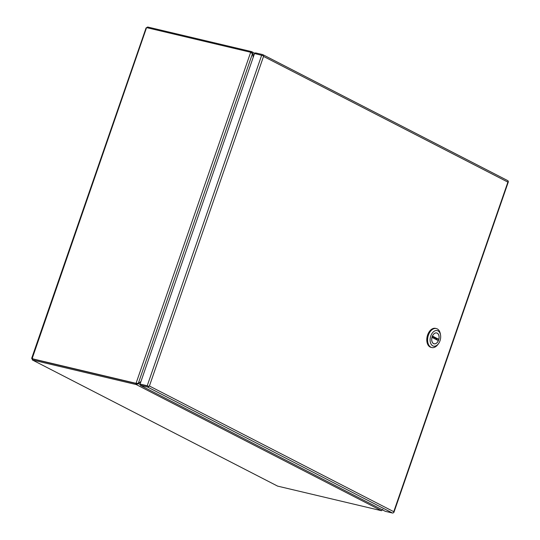 <?xml version="1.0" encoding="UTF-8"?>
<svg xmlns="http://www.w3.org/2000/svg" width="540" height="540" viewBox="0 0 540 540"><rect width="100%" height="100%" fill="white"/><g stroke="black" fill="none" stroke-linecap="round" stroke-linejoin="round"><path stroke-width="0.81" d="M147.811 386.06L140.656 384.372L147.859 386.073M140.326 385.317L140.656 384.372L140.069 384.068L147.224 385.763L148.655 386.593A1.525 1.161 117.2 0 1 147.481 387.011L140.326 385.317L385.263 511.306L392.425 513A1.525 1.161 -62.8 0 0 393.599 512.582L393.66 512.413M255.17 53.676L255.447 52.873L262.602 54.567A1.525 1.161 117.2 0 1 262.805 54.641A1.525 1.161 117.2 0 1 263.331 55.438L263.54 56.416A1.525 1.161 117.2 0 1 263.54 56.423L263.034 55.647L254.529 53.521L140.069 384.068M263.331 55.438L262.946 55.613M507.803 181.649L507.897 182.101A1.525 1.161 -62.8 0 0 507.89 182.101L508.268 181.427A1.525 1.161 -62.8 0 0 507.742 180.63A1.525 1.161 -62.8 0 0 507.539 180.556M507.89 182.108L263.54 56.416L149.411 386.012A1.525 1.161 117.2 0 1 149.411 386.006L393.761 511.69A1.525 1.161 -62.8 0 0 393.761 511.684L507.89 182.108L508.356 181.832L393.896 512.399M148.574 386.188L149.411 386.006L148.655 386.593M432.412 336.056L432.439 336.062A5.549 3.544 -76.7 0 1 436.671 332.971A5.549 3.544 -76.7 0 1 438.804 339.336L436.813 338.87A5.549 3.544 -76.7 0 1 436.61 339.545A5.549 3.544 -76.7 0 1 436.536 339.741M438.345 340.673A5.549 3.544 -76.7 0 1 434.113 343.764A5.549 3.544 -76.7 0 1 431.98 337.399L438.345 340.673M432.439 336.062L438.804 339.336M436.813 338.87L432.23 336.508M436.313 328.556L435.517 328.367A9.761 6.244 103.3 0 0 427.619 334.962A9.761 6.244 103.3 0 0 431.021 347.362L431.818 347.551A9.761 6.244 -76.7 0 1 430.893 347.207A9.761 6.244 -76.7 0 1 428.416 335.151A9.761 6.244 -76.7 0 1 436.313 328.556A9.761 6.244 -76.7 0 1 437.238 328.894A9.761 6.244 -76.7 0 1 440.363 333.976L440.546 335.029A7.985 5.11 -76.7 0 1 438.5 343.663A7.985 5.11 -76.7 0 1 432.796 345.857A7.985 5.11 -76.7 0 1 430.772 335.988A7.985 5.11 -76.7 0 1 437.987 330.878A7.985 5.11 -76.7 0 1 440.546 335.029M438.5 343.663L437.866 344.52A9.761 6.244 -76.7 0 1 431.818 347.551M432.155 336.704A5.589 3.578 -76.7 0 1 436.678 332.93A5.589 3.578 -76.7 0 1 438.629 340.031A5.589 3.578 -76.7 0 1 434.106 343.805A5.589 3.578 -76.7 0 1 432.155 336.704M32.366 359.971L277.627 486.122L32.366 359.971L32.015 358.418L32.697 359.019L32.366 359.971L135.851 384.473A3.335 0.398 19.1 0 1 136.33 384.601L136.654 383.65A3.335 0.398 -160.9 0 0 136.175 383.528L32.697 359.019L32.771 358.601M135.594 383.225L136.175 383.528A3.335 2.531 -62.8 0 0 136.64 383.582L136.06 383.279A3.335 2.531 117.2 0 1 135.594 383.225L32.11 358.715L146.327 28.323M146.576 27.668L147.663 27.014L147.386 27.81M140.522 384.75L138.314 383.616L136.33 384.601L381.524 510.719A3.335 0.398 19.1 0 1 381.105 510.624L277.627 486.122M146.752 27.662L250.229 52.164A3.335 2.531 117.2 0 1 250.661 52.326L136.06 383.279L138.274 383.44L252.491 53.609L250.661 52.326M251.168 52.556A3.335 0.398 19.1 0 1 251.296 52.589L251.626 51.638A3.335 0.398 -160.9 0 0 251.147 51.516L147.663 27.014M381.524 510.719L382.813 509.375M137.113 383.481L138.274 383.44A3.335 2.133 -76.7 0 0 138.625 383.231L140.94 381.537M135.851 384.473L136.175 383.528L32.697 359.019M253.334 56.97L252.693 54.007A3.335 2.133 -76.7 0 1 252.619 53.521L251.626 51.638L255.238 53.467M140.839 381.834L138.652 383.339A3.335 2.133 -76.7 0 0 138.314 383.616L137.606 383.447M137.558 383.434L136.654 383.65M136.64 383.582L137.518 383.265L136.64 383.582M252.491 53.609A3.335 2.133 -76.7 0 1 252.612 54.061L253.233 57.267M251.296 52.589L251.863 53.339M252.389 53.467L254.239 54.351M147.481 387.011L392.425 513M261.684 55.215L147.224 385.763M251.147 51.516L250.844 52.4M262.805 54.641L507.742 180.63M433.674 343.663L434.113 343.764M436.232 332.87L436.671 332.971M31.644 358.405L146.097 27.884"/></g></svg>
